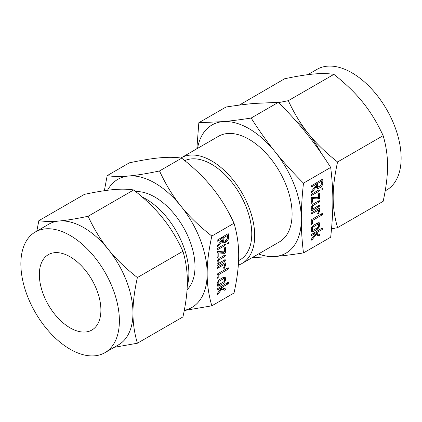 <?xml version="1.0" encoding="UTF-8"?>
<svg xmlns="http://www.w3.org/2000/svg" width="422" height="422" viewBox="0 0 422 422"><rect width="100%" height="100%" fill="white"/><g stroke="black" fill="none" stroke-linecap="round" stroke-linejoin="round"><path stroke-width="0.63" d="M217.124 278.731L217.657 279.042L217.108 278.525L217.108 274.764L217.668 273.794L228.149 267.743L228.708 268.049L228.144 269.183L218.2 274.928L218.2 277.892L217.657 279.042L217.288 279.037M228.149 267.743L228.708 268.049L228.16 267.733M225.543 263.043L225.543 265.391L224.108 268.439L223.544 267.912L224.451 266.002L224.451 264.467L217.246 268.381L217.23 267.411L217.668 266.936L224.984 262.716L225.543 263.043M217.119 264.995L217.668 265.311L217.108 264.81L217.108 261.55L218.891 258.475L224.984 254.962L225.543 255.268L224.979 256.402L218.86 259.936L218.2 260.901L218.2 263.565L224.979 259.651L225.543 259.957L224.984 261.091L217.277 265.375M224.984 254.962L225.543 255.268L225 254.951M224.979 259.651L225.543 259.957L225 259.641M224.599 242.734L222.89 242.856L222.109 241.046L217.931 246.464L217.23 246.733L217.277 245.673L222.109 239.717L222.109 238.583L217.647 241.157L217.214 241.173L217.193 240.197L228.107 233.677L228.666 233.994L228.666 237.238C228.571 239.147 227.732 240.677 226.166 241.832L224.599 242.734L222.663 241.616L222.188 241.832M228.107 233.677L228.666 233.994L228.112 233.677M184.282 310.37A73.998 42.722 -120 0 0 207.16 273.635A73.998 42.722 -120 0 0 180.996 206.205C188.977 216.201 199.253 226.15 211.833 236.056C208.684 250.351 207.128 262.88 207.16 273.635C207.123 284.344 208.679 295.073 211.833 305.818L234.02 293.01C237.169 278.71 238.725 266.187 238.694 255.431C238.731 244.723 237.175 233.994 234.02 223.243C227.811 209.781 220.648 198.034 212.53 188.001C204.554 178.005 194.273 168.056 181.697 158.15C175.483 157.169 168.32 157.047 160.207 157.791C152.231 158.487 141.95 160.165 129.369 162.823L107.183 175.636C113.397 176.618 120.56 176.739 128.673 175.995A73.998 42.722 -120 0 0 107.541 190.269M211.833 236.056L234.02 223.243M223.581 288.068L223.001 289.239L224.942 290.362L221.872 289.038L217.615 294.572L217.072 294.034L217.377 293.295L221.117 288.516L220.268 288.342L217.631 289.861L217.209 289.867L217.188 288.896L228.144 282.35L228.708 282.661L228.149 283.795L221.666 287.535L225.322 288.817L225.522 289.186L224.942 290.362L220.521 288.173M228.144 282.35L228.708 282.661L228.16 282.344M217.119 257.299L217.657 257.61L217.108 257.098L217.108 252.43L217.594 251.465L224.451 251.887L224.451 248.189L224.995 247.229L225.543 247.561L225.543 252.224L225.058 253.369L218.2 252.952L218.2 256.465L217.657 257.61L217.288 257.605M224.995 247.229L225.543 247.561L224.984 247.234M227.627 243.441L228.154 243.747L227.611 243.246L228.154 242.307L228.708 242.613L228.154 243.747L227.774 243.752M228.154 242.307L228.708 242.613L228.165 242.302M224.873 244.201L225.427 244.517L224.873 245.641L217.277 249.856L217.072 249.344L217.631 248.384L224.873 244.201L225.427 244.517L224.873 244.201M225.543 280.008L223.76 283.257L218.891 286.074L217.647 286.169L217.108 284.876L217.108 283.009L218.891 279.939L223.76 277.127L225.053 277.032L225.543 278.14L225.543 280.008L224.451 279.375M311.278 224.372L311.811 224.678L311.262 224.166L311.262 220.405L311.821 219.429L322.303 213.379L322.862 213.69L322.297 214.824L312.354 220.569L312.354 223.533L311.811 224.678L311.441 224.678M322.303 213.379L322.862 213.69L322.313 213.374M319.697 208.684L319.697 211.032L318.267 214.075L317.845 214.049L317.697 213.553L318.605 211.644L318.605 210.103L311.404 214.023L311.383 213.047L311.826 212.577L319.137 208.357L319.697 208.684M311.272 210.636L311.826 210.953L311.262 210.451L311.262 207.191L313.045 204.116L319.137 200.598L319.697 200.909L319.132 202.043L313.013 205.577L312.354 206.543L312.354 209.201L319.132 205.292L319.697 205.598L319.137 206.733L311.436 211.016M319.137 200.598L319.697 200.909L319.153 200.592M319.132 205.292L319.697 205.598L319.153 205.282M311.278 202.94L311.811 203.251L311.262 202.734L311.262 198.071L311.747 197.106L318.605 197.528L318.605 193.83L319.148 192.87L319.697 193.202L319.697 197.865L319.217 199.01L312.354 198.593L312.354 202.106L311.811 203.251L311.441 203.246M319.148 192.87L319.697 193.202L319.137 192.875M321.78 189.082L322.308 189.388L321.764 188.887L322.308 187.948L322.862 188.254L322.308 189.388L321.928 189.394M322.308 187.948L322.862 188.254L322.318 187.943M319.027 189.842L319.581 190.158L319.027 191.282L311.436 195.497L311.225 194.985L311.784 194.025L319.027 189.842L319.581 190.158L319.027 189.842M318.758 188.376L317.043 188.497L316.263 186.688L312.09 192.105L311.383 192.374L311.436 191.314L316.263 185.358L316.263 184.224L311.8 186.798L311.367 186.814L311.346 185.838L322.26 179.318L322.819 179.635L322.819 182.879C322.724 184.789 321.891 186.318 320.319 187.473L318.758 188.376L316.817 187.257L316.342 187.473M322.26 179.318L322.819 179.635L322.266 179.313M303.481 252.91L330.679 237.206C332.14 223.882 332.863 211.839 332.847 201.072C332.863 190.375 332.14 179.16 330.679 167.439L303.481 183.143C302.02 196.467 301.297 208.51 301.313 219.276C301.297 229.974 302.02 241.184 303.481 252.91C292.662 254.587 283.215 255.785 275.149 256.497A73.998 42.722 -120 0 0 301.313 219.276A73.998 42.722 -120 0 0 275.149 151.846A73.998 42.722 -120 0 0 248.991 128.647A73.998 42.722 -120 0 0 222.827 121.636A73.998 42.722 -120 0 0 197.533 148.386M319.697 225.649L317.914 228.898L313.045 231.71L311.8 231.81L311.262 230.517L311.262 228.65L313.045 225.58L317.914 222.769L319.206 222.674L319.697 223.781L319.697 225.649L318.605 225.016M317.734 233.709L317.159 234.88L319.095 235.998L316.025 234.679L311.768 240.213L311.225 239.675L311.536 238.936L315.271 234.157L314.422 233.983L311.789 235.502L311.362 235.508L311.341 234.532L322.297 227.991L322.862 228.297L322.303 229.431L315.82 233.176L319.475 234.458L319.676 234.827L319.095 235.998L314.675 233.814M322.297 227.991L322.862 228.297L322.313 227.985M187.057 289.729A56.812 32.8 -120 0 0 190.733 243.336A56.812 32.8 -120 0 0 154.837 197.037A56.812 32.8 -120 0 0 135.726 191.593M180.996 206.205A73.998 42.722 -120 0 0 154.837 183.006A73.998 42.722 -120 0 0 128.673 175.995C136.654 175.304 146.93 173.621 159.511 170.963C165.719 184.425 172.883 196.172 180.996 206.205M104.355 190.707L107.183 175.636M211.833 305.818L184.256 310.529M159.511 170.963L181.697 158.15M187.247 286.158A60.958 35.195 -120 0 0 145.775 198.889A60.958 35.195 -120 0 0 142.188 196.99M137.377 343.228L182.942 316.922C185.902 303.46 187.368 291.665 187.342 281.543C187.368 271.425 185.902 261.323 182.942 251.243C177.092 238.567 170.351 227.505 162.707 218.058C155.164 208.621 145.49 199.258 133.679 189.958C127.834 189.035 121.088 188.924 113.449 189.62C105.906 190.28 96.232 191.857 84.421 194.363L38.856 220.669C44.7 221.592 51.442 221.703 59.085 221.007C66.629 220.347 76.303 218.77 88.114 216.264C93.964 228.94 100.705 240.002 108.343 249.449C115.886 258.886 125.566 268.25 137.377 277.549C134.412 291.006 132.946 302.801 132.972 312.929C132.946 323.041 134.412 333.143 137.377 343.228L114.204 347.327M182.942 251.243L137.377 277.549M133.679 189.958L88.114 216.264M36.798 231.135L38.856 220.669M184.794 160.629A56.812 32.8 60 0 1 211.591 164.274A56.812 32.8 60 0 1 248.706 214.334A56.812 32.8 60 0 1 239.997 259.862L238.583 260.675M104.957 352.665L118.545 344.821A69.667 40.222 -120 0 0 132.972 312.929A69.667 40.222 -120 0 0 108.343 249.449A69.667 40.222 -120 0 0 83.714 227.606A69.667 40.222 -120 0 0 59.085 221.007A69.667 40.222 -120 0 0 48.883 224.156L35.29 232.005A69.667 40.222 60 0 1 70.121 235.455A69.667 40.222 60 0 1 115.633 296.84A69.667 40.222 60 0 1 104.957 352.665A69.667 40.222 60 0 1 70.121 349.216A69.667 40.222 60 0 1 24.613 287.825A69.667 40.222 60 0 1 35.29 232.005M180.843 158.028A60.958 35.195 60 0 1 181.112 157.87A60.958 35.195 60 0 1 211.591 160.887A60.958 35.195 60 0 1 251.412 214.603A60.958 35.195 60 0 1 242.07 263.449A60.958 35.195 60 0 1 238.325 265.137M181.112 157.87L218.512 136.28A60.958 35.195 60 0 1 248.991 139.297A60.958 35.195 60 0 1 288.812 193.012A60.958 35.195 60 0 1 279.464 241.859L242.07 263.449M70.121 256.798A43.529 25.13 60 0 1 98.558 295.152A43.529 25.13 60 0 1 91.885 330.03A43.529 25.13 60 0 1 70.121 327.873A43.529 25.13 60 0 1 41.688 289.518A43.529 25.13 60 0 1 48.361 254.64A43.529 25.13 60 0 1 70.121 256.798M258.491 253.97A73.998 42.722 -120 0 0 275.149 256.497L252.235 257.578M196.852 148.781L198.831 122.723L222.827 121.636C230.823 120.929 240.271 119.737 251.159 118.049C259.055 130.535 267.052 141.803 275.149 151.846C283.151 161.826 292.594 172.26 303.481 183.143M330.679 167.439C322.777 154.953 314.78 143.686 306.683 133.642C298.686 123.662 289.244 113.228 278.356 102.346L254.36 103.432C246.364 104.139 236.916 105.336 226.028 107.019L198.831 122.723M278.356 102.346L251.159 118.049M385.202 190.865L386.71 189.995A69.667 40.222 -120 0 0 397.387 134.175A69.667 40.222 -120 0 0 351.879 72.784A69.667 40.222 -120 0 0 317.043 69.335L307.796 74.673M332.831 203.895A69.667 40.222 -120 0 0 333.18 197.338C333.153 207.455 334.62 217.557 337.579 227.637L383.144 201.331C386.109 187.874 387.575 176.079 387.544 165.952C387.575 155.839 386.109 145.738 383.144 135.652C377.3 122.981 370.558 111.92 362.915 102.472C355.371 93.035 345.697 83.667 333.886 74.372C328.036 73.449 321.295 73.333 313.657 74.029C306.114 74.689 296.434 76.271 284.623 78.772L239.29 105.115M337.579 227.637L331.507 228.882M320.92 152.711A69.667 40.222 -120 0 0 308.551 133.858A69.667 40.222 -120 0 0 294.967 119.848M278.62 102.615L288.321 100.679C294.166 113.349 300.912 124.411 308.551 133.858C316.094 143.295 325.768 152.664 337.579 161.958C334.614 175.42 333.148 187.215 333.18 197.338A69.667 40.222 -120 0 0 332.483 187.384M337.579 161.958L383.144 135.652M288.321 100.679L333.886 74.372M315.524 186.266L316.263 186.688M315.392 186.429L316.263 186.93M311.236 192.079L311.789 192.395M315.012 183.501L316.263 184.224M311.23 186.471L311.8 186.798M320.884 180.115L320.884 180.579M321.728 182.251L322.819 182.879M319.069 186.751L320.319 187.473M317.502 186.856L316.817 187.257M315.83 185.891L317.808 187.036L320.319 186.028L321.728 183.512L321.728 181.07L317.355 183.591L317.355 186.039L317.808 187.036M315.413 183.269L315.413 183.734M320.477 180.347L321.728 181.07M316.104 182.874L317.355 183.591M316.231 185.39L317.355 186.039M317.777 190.565L319.027 191.282M311.236 195.154L311.784 195.465M317.645 197.449L317.275 197.892L319.217 199.01M317.275 197.892L318.926 199.078M316.985 197.96L311.357 197.543M311.267 197.96L312.354 198.593M311.262 201.473L312.354 202.106M318.605 197.238L319.697 197.865M317.887 206.01L319.137 206.733M311.668 208.806L311.262 209.038M317.882 201.326L319.132 202.043M312.053 205.023L313.013 205.577M311.489 206.042L312.354 206.543M311.262 208.573L312.354 209.201M318.605 210.404L319.697 211.032M317.703 213.511L318.436 213.938M317.713 213.759L318.267 214.075M317.355 209.386L318.605 210.103M311.272 213.696L311.826 214.017M317.755 209.154L317.755 209.618M321.047 214.107L322.297 214.824M311.336 219.978L312.354 220.569M311.262 222.9L312.354 223.533M316.669 228.175L317.914 228.898M312.053 230.043L311.262 230.502M311.267 230.686L313.045 231.71M317.93 222.758L319.697 223.781M317.755 222.858L317.755 223.713M311.262 229.267L313.018 230.285L317.94 227.442L318.605 226.292L318.605 224.398L317.94 224.198L313.018 227.036L312.354 228.007L312.354 229.9L313.018 230.285M311.489 227.505L312.354 228.007M312.053 226.482L313.018 227.036M316.69 223.475L318.605 224.398M315.223 234.221L316.025 234.679M311.236 239.538L312.011 239.991M311.246 239.912L311.768 240.213M313.446 233.102L315.271 234.157M313.171 233.26L314.422 233.983M311.23 235.181L311.789 235.502M321.052 228.713L322.303 229.431M314.569 232.453L315.82 233.176M318.357 234.068L319.676 234.827M221.07 288.579L221.872 289.038M217.077 293.902L217.857 294.35M217.087 294.271L217.615 294.572M219.292 287.461L221.117 288.516M219.018 287.619L220.268 288.342M217.077 289.545L217.631 289.861M226.899 283.072L228.149 283.795M220.416 286.812L221.666 287.535M224.203 288.426L225.522 289.186M223.486 251.813L223.122 252.25L225.058 253.369M223.122 252.25L224.773 253.437M222.832 252.319L217.203 251.902M217.114 252.319L218.2 252.952M217.108 255.832L218.2 256.465M224.451 251.596L225.543 252.224M223.623 244.924L224.873 245.641M217.082 249.513L217.631 249.829M221.371 240.624L222.109 241.046M221.239 240.788L222.109 241.289M217.082 246.437L217.636 246.754M220.859 237.86L222.109 238.583M217.077 240.83L217.647 241.157M226.725 234.474L226.725 234.938M227.574 236.61L228.666 237.238M224.915 241.11L226.166 241.832M223.349 241.22L222.663 241.616M221.677 240.25L223.655 241.395L226.166 240.387L227.574 237.876L227.574 235.429L223.201 237.955L223.201 240.398L223.655 241.395M221.26 237.628L221.26 238.098M226.324 234.706L227.574 235.429M221.951 237.233L223.201 237.955M222.077 239.754L223.201 240.398M223.734 260.369L224.984 261.091M217.515 263.164L217.108 263.397M223.729 255.685L224.979 256.402M217.9 259.382L218.86 259.936M217.33 260.4L218.2 260.901M217.108 262.932L218.2 263.565M224.451 264.763L225.543 265.391M223.549 267.875L224.282 268.297M223.56 268.118L224.108 268.439M223.201 263.745L224.451 264.467M217.119 268.06L217.673 268.376M223.602 263.513L223.602 263.977M226.894 268.466L228.144 269.183M217.182 274.337L218.2 274.928M217.108 277.259L218.2 277.892M222.51 282.54L223.76 283.257M217.9 284.407L217.108 284.861M217.114 285.045L218.891 286.074M223.776 277.122L225.543 278.14M223.602 277.217L223.602 278.072M217.108 283.626L218.865 284.644L223.787 281.801L224.451 280.651L224.451 278.757L223.787 278.557L218.865 281.395L218.2 282.365L218.2 284.259L218.865 284.644M217.33 281.864L218.2 282.365M217.9 280.841L218.865 281.395M222.536 277.834L224.451 278.757M311.257 191.625L312.09 192.105M217.103 245.989L217.931 246.464M312.549 230.333L311.262 229.589M318.441 224.108L317.017 223.285M218.396 284.692L217.108 283.948M224.288 278.467L222.863 277.644"/></g></svg>
